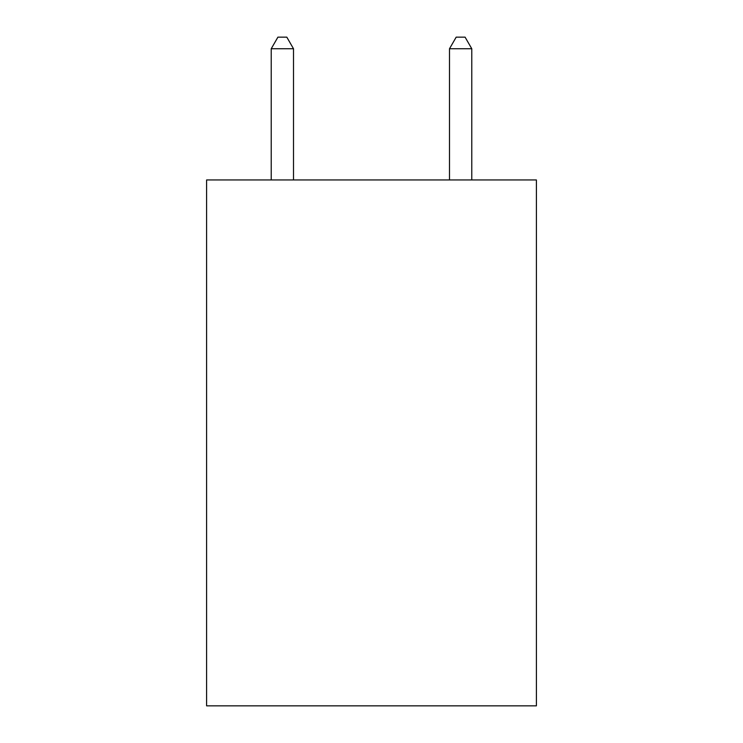 <?xml version="1.0" encoding="UTF-8"?>
<svg xmlns="http://www.w3.org/2000/svg" width="743" height="743" viewBox="0 0 743 743"><rect width="100%" height="100%" fill="white"/><g stroke="black" fill="none" stroke-linecap="round" stroke-linejoin="round"><path stroke-width="1.11" d="M536.4 179.945L536.4 705.85L206.6 705.85L206.6 179.945L536.4 179.945M293.504 179.945L293.504 48.741L271.223 48.741L271.223 179.945M271.223 48.741L277.91 37.15L286.817 37.15L293.504 48.741M471.777 179.945L471.777 48.741L449.496 48.741L449.496 179.945M449.496 48.741L456.183 37.15L465.09 37.15L471.777 48.741"/></g></svg>
